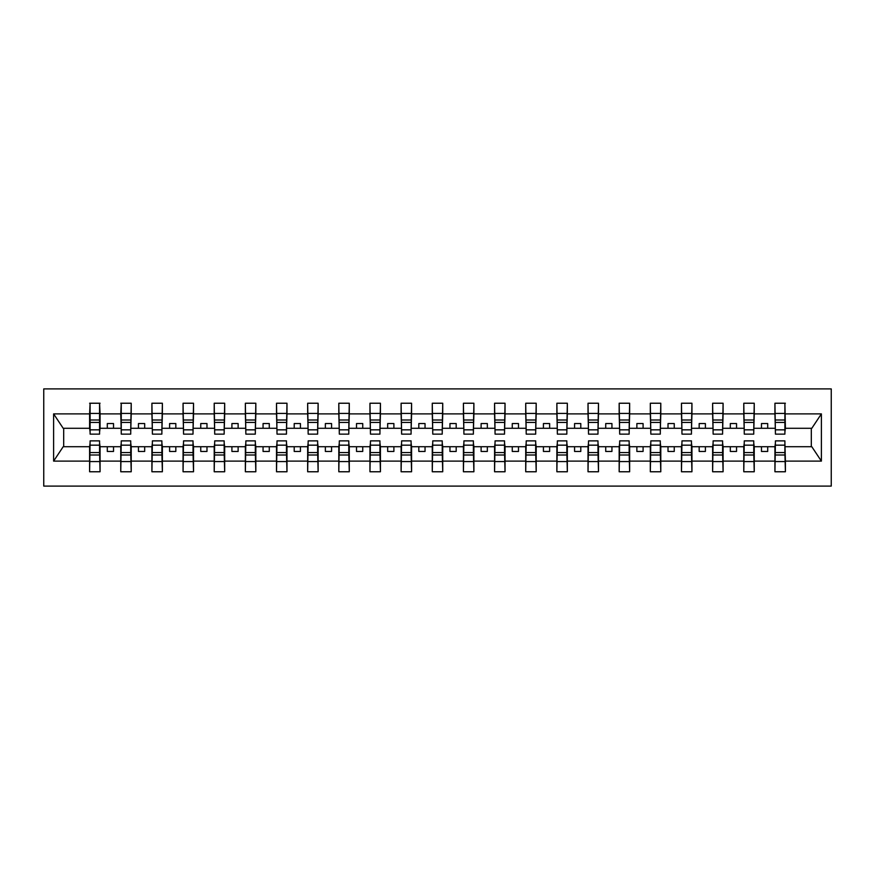 <?xml version="1.0" encoding="UTF-8"?>
<svg xmlns="http://www.w3.org/2000/svg" width="875" height="875" viewBox="0 0 875 875"><rect width="100%" height="100%" fill="white"/><g stroke="black" fill="none" stroke-linecap="round" stroke-linejoin="round"><path stroke-width="1.31" d="M43.75 486.095L831.25 486.095L831.25 388.905L43.75 388.905L43.75 486.095M775.425 442.98L774.933 446.72L754.239 446.72L753.747 442.98M784.897 432.02L785.4 428.28L811.814 428.28L821.384 413.886L821.384 461.114L785.4 461.114L785.4 471.767L774.933 471.767L774.933 446.72M784.897 442.98L785.4 461.114M744.275 442.98L743.783 446.72L723.089 446.72L722.597 442.98M774.933 461.114L754.239 461.114L754.239 471.767L743.783 471.767L743.783 446.72M754.239 461.114L754.239 446.72M713.125 442.98L712.622 446.72L691.939 446.72L691.447 442.98M743.783 461.114L723.089 461.114L723.089 471.767L712.622 471.767L712.622 446.72M723.089 461.114L723.089 446.72M681.975 442.98L681.472 446.72L660.789 446.72L660.297 442.98M712.622 461.114L691.939 461.114L691.939 471.767L681.472 471.767L681.472 446.72M691.939 461.114L691.939 446.72M650.825 442.98L650.322 446.72L629.639 446.72L629.147 442.98M681.472 461.114L660.789 461.114L660.789 471.767L650.322 471.767L650.322 446.72M660.789 461.114L660.789 446.72M619.675 442.98L619.172 446.72L598.489 446.72L597.986 442.98M650.322 461.114L629.639 461.114L629.639 471.767L619.172 471.767L619.172 446.72M629.639 461.114L629.639 446.72M588.525 442.98L588.022 446.72L567.339 446.72L566.836 442.98M619.172 461.114L598.489 461.114L598.489 471.767L588.022 471.767L588.022 446.72M598.489 461.114L598.489 446.72M557.364 442.98L556.872 446.72L536.189 446.72L535.686 442.98M588.022 461.114L567.339 461.114L567.339 471.767L556.872 471.767L556.872 446.72M567.339 461.114L567.339 446.72M526.214 442.98L525.722 446.72L505.039 446.72L504.536 442.98M556.872 461.114L536.189 461.114L536.189 471.767L525.722 471.767L525.722 446.72M536.189 461.114L536.189 446.72M495.064 442.98L494.572 446.72L473.889 446.72L473.386 442.98M525.722 461.114L505.039 461.114L505.039 471.767L494.572 471.767L494.572 446.72M505.039 461.114L505.039 446.72M463.914 442.98L463.422 446.72L442.728 446.72L442.236 442.98M494.572 461.114L473.889 461.114L473.889 471.767L463.422 471.767L463.422 446.72M473.889 461.114L473.889 446.72M432.764 442.98L432.272 446.72L411.578 446.72L411.086 442.98M463.422 461.114L442.728 461.114L442.728 471.767L432.272 471.767L432.272 446.72M442.728 461.114L442.728 446.72M401.614 442.98L401.111 446.72L380.428 446.72L379.936 442.98M432.272 461.114L411.578 461.114L411.578 471.767L401.111 471.767L401.111 446.72M411.578 461.114L411.578 446.72M370.464 442.98L369.961 446.72L349.278 446.72L348.786 442.98M401.111 461.114L380.428 461.114L380.428 471.767L369.961 471.767L369.961 446.72M380.428 461.114L380.428 446.72M339.314 442.98L338.811 446.72L318.128 446.72L317.636 442.98M369.961 461.114L349.278 461.114L349.278 471.767L338.811 471.767L338.811 446.72M349.278 461.114L349.278 446.72M308.164 442.98L307.661 446.72L286.978 446.72L286.475 442.98M338.811 461.114L318.128 461.114L318.128 471.767L307.661 471.767L307.661 446.72M318.128 461.114L318.128 446.72M277.014 442.98L276.511 446.72L255.828 446.72L255.325 442.98M307.661 461.114L286.978 461.114L286.978 471.767L276.511 471.767L276.511 446.72M286.978 461.114L286.978 446.72M245.853 442.98L245.361 446.72L224.678 446.72L224.175 442.98M276.511 461.114L255.828 461.114L255.828 471.767L245.361 471.767L245.361 446.72M255.828 461.114L255.828 446.72M214.703 442.98L214.211 446.72L193.528 446.72L193.025 442.98M245.361 461.114L224.678 461.114L224.678 471.767L214.211 471.767L214.211 446.72M224.678 461.114L224.678 446.72M183.553 442.98L183.061 446.72L162.378 446.72L161.875 442.98M214.211 461.114L193.528 461.114L193.528 471.767L183.061 471.767L183.061 446.72M193.528 461.114L193.528 446.72M152.403 442.98L151.911 446.72L131.217 446.72L130.725 442.98M183.061 461.114L162.378 461.114L162.378 471.767L151.911 471.767L151.911 446.72M162.378 461.114L162.378 446.72M121.253 442.98L120.761 446.72L100.067 446.72L99.575 442.98M151.911 461.114L131.217 461.114L131.217 471.767L120.761 471.767L120.761 446.72M131.217 461.114L131.217 446.72M775.425 429.833L784.897 429.833L784.897 434.131L775.425 434.131L774.933 403.233L774.933 413.886L754.239 413.886L753.747 432.02M775.425 432.02L774.933 413.886M744.275 429.833L753.747 429.833L753.747 434.131L744.275 434.131L743.783 403.233L743.783 413.886L723.089 413.886L722.597 432.02M744.275 432.02L743.783 413.886M713.125 429.833L722.597 429.833L722.597 434.131L713.125 434.131L712.622 403.233L712.622 413.886L691.939 413.886L691.447 432.02M713.125 432.02L712.622 413.886M681.975 429.833L691.447 429.833L691.447 434.131L681.975 434.131L681.472 403.233L681.472 413.886L660.789 413.886L660.297 432.02M681.975 432.02L681.472 413.886M650.825 429.833L660.297 429.833L660.297 434.131L650.825 434.131L650.322 403.233L650.322 413.886L629.639 413.886L629.147 432.02M650.825 432.02L650.322 413.886M619.675 429.833L629.147 429.833L629.147 434.131L619.675 434.131L619.172 403.233L619.172 413.886L598.489 413.886L597.986 432.02M619.675 432.02L619.172 413.886M588.525 429.833L597.986 429.833L597.986 434.131L588.525 434.131L588.022 403.233L588.022 413.886L567.339 413.886L566.836 432.02M588.525 432.02L588.022 413.886M557.364 429.833L566.836 429.833L566.836 434.131L557.364 434.131L556.872 403.233L556.872 413.886L536.189 413.886L535.686 432.02M557.364 432.02L556.872 413.886M526.214 429.833L535.686 429.833L535.686 434.131L526.214 434.131L525.722 403.233L525.722 413.886L505.039 413.886L504.536 432.02M526.214 432.02L525.722 413.886M495.064 429.833L504.536 429.833L504.536 434.131L495.064 434.131L494.572 403.233L494.572 413.886L473.889 413.886L473.386 432.02M495.064 432.02L494.572 413.886M463.914 429.833L473.386 429.833L473.386 434.131L463.914 434.131L463.422 403.233L463.422 413.886L442.728 413.886L442.236 432.02M463.914 432.02L463.422 413.886M432.764 429.833L442.236 429.833L442.236 434.131L432.764 434.131L432.272 403.233L432.272 413.886L411.578 413.886L411.086 432.02M432.764 432.02L432.272 413.886M401.614 429.833L411.086 429.833L411.086 434.131L401.614 434.131L401.111 403.233L401.111 413.886L380.428 413.886L379.936 432.02M401.614 432.02L401.111 413.886M370.464 429.833L379.936 429.833L379.936 434.131L370.464 434.131L369.961 403.233L369.961 413.886L349.278 413.886L348.786 432.02M370.464 432.02L369.961 413.886M339.314 429.833L348.786 429.833L348.786 434.131L339.314 434.131L338.811 403.233L338.811 413.886L318.128 413.886L317.636 432.02M339.314 432.02L338.811 413.886M308.164 429.833L317.636 429.833L317.636 434.131L308.164 434.131L307.661 403.233L307.661 413.886L286.978 413.886L286.475 432.02M308.164 432.02L307.661 413.886M277.014 429.833L286.475 429.833L286.475 434.131L277.014 434.131L276.511 403.233L276.511 413.886L255.828 413.886L255.325 432.02M277.014 432.02L276.511 413.886M245.853 429.833L255.325 429.833L255.325 434.131L245.853 434.131L245.361 403.233L245.361 413.886L224.678 413.886L224.175 432.02M245.853 432.02L245.361 413.886M214.703 429.833L224.175 429.833L224.175 434.131L214.703 434.131L214.211 403.233L214.211 413.886L193.528 413.886L193.025 432.02M214.703 432.02L214.211 413.886M183.553 429.833L193.025 429.833L193.025 434.131L183.553 434.131L183.061 403.233L183.061 413.886L162.378 413.886L161.875 432.02M183.553 432.02L183.061 413.886M152.403 429.833L161.875 429.833L161.875 434.131L152.403 434.131L151.911 403.233L151.911 413.886L131.217 413.886L130.725 432.02M152.403 432.02L151.911 413.886M121.253 429.833L130.725 429.833L130.725 434.131L121.253 434.131L121.253 403.233L120.761 413.886L100.067 413.886L99.575 403.233L99.575 434.131L90.103 434.131L90.103 422.428L99.575 422.428M121.253 432.02L120.761 413.886M90.103 442.98L89.6 446.72L63.186 446.72L53.616 461.114L53.616 413.886L63.186 428.28L89.6 428.28L89.6 413.886L53.616 413.886M120.761 461.114L100.067 461.114L100.067 471.767L89.6 471.767L89.6 446.72M100.067 461.114L100.067 446.72M90.103 422.428L90.103 403.233L89.6 413.886M89.6 428.28L90.103 432.02M785.4 428.28L784.897 403.233L784.897 429.833M743.783 403.233L754.239 403.233L754.239 413.886M712.622 403.233L723.089 403.233L723.089 413.886M681.472 403.233L691.939 403.233L691.939 413.886M650.322 403.233L660.789 403.233L660.789 413.886M619.172 403.233L629.639 403.233L629.639 413.886M588.022 403.233L598.489 403.233L598.489 413.886M556.872 403.233L567.339 403.233L567.339 413.886M525.722 403.233L536.189 403.233L536.189 413.886M494.572 403.233L505.039 403.233L505.039 413.886M463.422 403.233L473.889 403.233L473.889 413.886M432.272 403.233L442.728 403.233L442.728 413.886M401.111 403.233L411.578 403.233L411.578 413.886M369.961 403.233L380.428 403.233L380.428 413.886M338.811 403.233L349.278 403.233L349.278 413.886M307.661 403.233L318.128 403.233L318.128 413.886M276.511 403.233L286.978 403.233L286.978 413.886M245.361 403.233L255.828 403.233L255.828 413.886M214.211 403.233L224.678 403.233L224.678 413.886M183.061 403.233L193.528 403.233L193.528 413.886M151.911 403.233L162.378 403.233L162.378 413.886M120.761 403.233L131.217 403.233L131.217 413.886M821.384 413.886L785.4 413.886M89.6 461.114L53.616 461.114M89.6 403.233L100.067 403.233M774.933 403.233L785.4 403.233M774.933 428.28L767.703 428.28L767.703 423.544L761.469 423.544L761.469 428.28L767.703 428.28M761.469 428.28L754.239 428.28M761.469 446.72L761.469 451.456L767.703 451.456L767.703 446.72M743.783 428.28L736.553 428.28L736.553 423.544L730.319 423.544L730.319 428.28L736.553 428.28M730.319 428.28L723.089 428.28M730.319 446.72L730.319 451.456L736.553 451.456L736.553 446.72M712.622 428.28L705.403 428.28L705.403 423.544L699.169 423.544L699.169 428.28L705.403 428.28M699.169 428.28L691.939 428.28M699.169 446.72L699.169 451.456L705.403 451.456L705.403 446.72M681.472 428.28L674.253 428.28L674.253 423.544L668.019 423.544L668.019 428.28L674.253 428.28M668.019 428.28L660.789 428.28M668.019 446.72L668.019 451.456L674.253 451.456L674.253 446.72M650.322 428.28L643.092 428.28L643.092 423.544L636.869 423.544L636.869 428.28L643.092 428.28M636.869 428.28L629.639 428.28M636.869 446.72L636.869 451.456L643.092 451.456L643.092 446.72M619.172 428.28L611.942 428.28L611.942 423.544L605.719 423.544L605.719 428.28L611.942 428.28M605.719 428.28L598.489 428.28M605.719 446.72L605.719 451.456L611.942 451.456L611.942 446.72M588.022 428.28L580.792 428.28L580.792 423.544L574.569 423.544L574.569 428.28L580.792 428.28M574.569 428.28L567.339 428.28M574.569 446.72L574.569 451.456L580.792 451.456L580.792 446.72M556.872 428.28L549.642 428.28L549.642 423.544L543.419 423.544L543.419 428.28L549.642 428.28M543.419 428.28L536.189 428.28M543.419 446.72L543.419 451.456L549.642 451.456L549.642 446.72M525.722 428.28L518.492 428.28L518.492 423.544L512.258 423.544L512.258 428.28L518.492 428.28M512.258 428.28L505.039 428.28M512.258 446.72L512.258 451.456L518.492 451.456L518.492 446.72M494.572 428.28L487.342 428.28L487.342 423.544L481.108 423.544L481.108 428.28L487.342 428.28M481.108 428.28L473.889 428.28M481.108 446.72L481.108 451.456L487.342 451.456L487.342 446.72M463.422 428.28L456.192 428.28L456.192 423.544L449.958 423.544L449.958 428.28L456.192 428.28M449.958 428.28L442.728 428.28M449.958 446.72L449.958 451.456L456.192 451.456L456.192 446.72M432.272 428.28L425.042 428.28L425.042 423.544L418.808 423.544L418.808 428.28L425.042 428.28M418.808 428.28L411.578 428.28M418.808 446.72L418.808 451.456L425.042 451.456L425.042 446.72M401.111 428.28L393.892 428.28L393.892 423.544L387.658 423.544L387.658 428.28L393.892 428.28M387.658 428.28L380.428 428.28M387.658 446.72L387.658 451.456L393.892 451.456L393.892 446.72M369.961 428.28L362.742 428.28L362.742 423.544L356.508 423.544L356.508 428.28L362.742 428.28M356.508 428.28L349.278 428.28M356.508 446.72L356.508 451.456L362.742 451.456L362.742 446.72M338.811 428.28L331.581 428.28L331.581 423.544L325.358 423.544L325.358 428.28L331.581 428.28M325.358 428.28L318.128 428.28M325.358 446.72L325.358 451.456L331.581 451.456L331.581 446.72M307.661 428.28L300.431 428.28L300.431 423.544L294.208 423.544L294.208 428.28L300.431 428.28M294.208 428.28L286.978 428.28M294.208 446.72L294.208 451.456L300.431 451.456L300.431 446.72M276.511 428.28L269.281 428.28L269.281 423.544L263.058 423.544L263.058 428.28L269.281 428.28M263.058 428.28L255.828 428.28M263.058 446.72L263.058 451.456L269.281 451.456L269.281 446.72M245.361 428.28L238.131 428.28L238.131 423.544L231.908 423.544L231.908 428.28L238.131 428.28M231.908 428.28L224.678 428.28M231.908 446.72L231.908 451.456L238.131 451.456L238.131 446.72M214.211 428.28L206.981 428.28L206.981 423.544L200.747 423.544L200.747 428.28L206.981 428.28M200.747 428.28L193.528 428.28M200.747 446.72L200.747 451.456L206.981 451.456L206.981 446.72M183.061 428.28L175.831 428.28L175.831 423.544L169.597 423.544L169.597 428.28L175.831 428.28M169.597 428.28L162.378 428.28M169.597 446.72L169.597 451.456L175.831 451.456L175.831 446.72M151.911 428.28L144.681 428.28L144.681 423.544L138.447 423.544L138.447 428.28L144.681 428.28M138.447 428.28L131.217 428.28M138.447 446.72L138.447 451.456L144.681 451.456L144.681 446.72M120.761 428.28L113.531 428.28L113.531 423.544L107.297 423.544L107.297 428.28L113.531 428.28M107.297 428.28L100.067 428.28L100.067 413.886M107.297 446.72L107.297 451.456L113.531 451.456L113.531 446.72M100.067 428.28L99.575 432.02M821.384 461.114L811.814 446.72L785.4 446.72M63.689 428.28L63.689 446.72M811.311 446.72L811.311 428.28M90.103 420L99.575 420M89.6 471.767L90.103 440.869L99.575 440.869L99.575 452.572L90.103 452.572M99.575 452.572L100.067 471.767M99.575 455L90.103 455M131.217 403.233L130.725 429.833M121.253 422.428L130.725 422.428M121.253 420L130.725 420M162.378 403.233L161.875 429.833M152.403 422.428L161.875 422.428M152.403 420L161.875 420M193.528 403.233L193.025 429.833M183.553 422.428L193.025 422.428M183.553 420L193.025 420M224.678 403.233L224.175 429.833M214.703 422.428L224.175 422.428M214.703 420L224.175 420M120.761 471.767L121.253 440.869L130.725 440.869L130.725 452.572L121.253 452.572M130.725 452.572L131.217 471.767M130.725 455L121.253 455M151.911 471.767L152.403 440.869L161.875 440.869L161.875 452.572L152.403 452.572M161.875 452.572L162.378 471.767M161.875 455L152.403 455M183.061 471.767L183.553 440.869L193.025 440.869L193.025 452.572L183.553 452.572M193.025 452.572L193.528 471.767M193.025 455L183.553 455M214.211 471.767L214.703 440.869L224.175 440.869L224.175 452.572L214.703 452.572M224.175 452.572L224.678 471.767M224.175 455L214.703 455M255.828 403.233L255.325 429.833M245.853 422.428L255.325 422.428M245.853 420L255.325 420M245.361 471.767L245.853 440.869L255.325 440.869L255.325 452.572L245.853 452.572M255.325 452.572L255.828 471.767M255.325 455L245.853 455M286.978 403.233L286.475 429.833M277.014 422.428L286.475 422.428M277.014 420L286.475 420M276.511 471.767L277.014 440.869L286.475 440.869L286.475 452.572L277.014 452.572M286.475 452.572L286.978 471.767M286.475 455L277.014 455M318.128 403.233L317.636 429.833M308.164 422.428L317.636 422.428M308.164 420L317.636 420M307.661 471.767L308.164 440.869L317.636 440.869L317.636 452.572L308.164 452.572M317.636 452.572L318.128 471.767M317.636 455L308.164 455M349.278 403.233L348.786 429.833M339.314 422.428L348.786 422.428M339.314 420L348.786 420M338.811 471.767L339.314 440.869L348.786 440.869L348.786 452.572L339.314 452.572M348.786 452.572L349.278 471.767M348.786 455L339.314 455M380.428 403.233L379.936 429.833M370.464 422.428L379.936 422.428M370.464 420L379.936 420M369.961 471.767L370.464 440.869L379.936 440.869L379.936 452.572L370.464 452.572M379.936 452.572L380.428 471.767M379.936 455L370.464 455M411.578 403.233L411.086 429.833M401.614 422.428L411.086 422.428M401.614 420L411.086 420M401.111 471.767L401.614 440.869L411.086 440.869L411.086 452.572L401.614 452.572M411.086 452.572L411.578 471.767M411.086 455L401.614 455M442.728 403.233L442.236 429.833M432.764 422.428L442.236 422.428M432.764 420L442.236 420M432.272 471.767L432.764 440.869L442.236 440.869L442.236 452.572L432.764 452.572M442.236 452.572L442.728 471.767M442.236 455L432.764 455M473.889 403.233L473.386 429.833M463.914 422.428L473.386 422.428M463.914 420L473.386 420M463.422 471.767L463.914 440.869L473.386 440.869L473.386 452.572L463.914 452.572M473.386 452.572L473.889 471.767M473.386 455L463.914 455M505.039 403.233L504.536 429.833M495.064 422.428L504.536 422.428M495.064 420L504.536 420M494.572 471.767L495.064 440.869L504.536 440.869L504.536 452.572L495.064 452.572M504.536 452.572L505.039 471.767M504.536 455L495.064 455M536.189 403.233L535.686 429.833M526.214 422.428L535.686 422.428M526.214 420L535.686 420M525.722 471.767L526.214 440.869L535.686 440.869L535.686 452.572L526.214 452.572M535.686 452.572L536.189 471.767M535.686 455L526.214 455M567.339 403.233L566.836 429.833M557.364 422.428L566.836 422.428M557.364 420L566.836 420M556.872 471.767L557.364 440.869L566.836 440.869L566.836 452.572L557.364 452.572M566.836 452.572L567.339 471.767M566.836 455L557.364 455M598.489 403.233L597.986 429.833M588.525 422.428L597.986 422.428M588.525 420L597.986 420M588.022 471.767L588.525 440.869L597.986 440.869L597.986 452.572L588.525 452.572M597.986 452.572L598.489 471.767M597.986 455L588.525 455M629.639 403.233L629.147 429.833M619.675 422.428L629.147 422.428M619.675 420L629.147 420M619.172 471.767L619.675 440.869L629.147 440.869L629.147 452.572L619.675 452.572M629.147 452.572L629.639 471.767M629.147 455L619.675 455M660.789 403.233L660.297 429.833M650.825 422.428L660.297 422.428M650.825 420L660.297 420M650.322 471.767L650.825 440.869L660.297 440.869L660.297 452.572L650.825 452.572M660.297 452.572L660.789 471.767M660.297 455L650.825 455M691.939 403.233L691.447 429.833M681.975 422.428L691.447 422.428M681.975 420L691.447 420M681.472 471.767L681.975 440.869L691.447 440.869L691.447 452.572L681.975 452.572M691.447 452.572L691.939 471.767M691.447 455L681.975 455M723.089 403.233L722.597 429.833M713.125 422.428L722.597 422.428M713.125 420L722.597 420M712.622 471.767L713.125 440.869L722.597 440.869L722.597 452.572L713.125 452.572M722.597 452.572L723.089 471.767M722.597 455L713.125 455M754.239 403.233L753.747 429.833M744.275 422.428L753.747 422.428M744.275 420L753.747 420M743.783 471.767L744.275 440.869L753.747 440.869L753.747 452.572L744.275 452.572M753.747 452.572L754.239 471.767M753.747 455L744.275 455M775.425 422.428L784.897 422.428M775.425 420L784.897 420M774.933 471.767L775.425 440.869L784.897 440.869L784.897 452.572L775.425 452.572M784.897 452.572L785.4 471.767M784.897 455L775.425 455M90.103 429.833L99.575 429.833M90.103 413.448L99.575 413.448M99.575 445.167L90.103 445.167M99.575 461.552L90.103 461.552M121.253 413.448L130.725 413.448M152.403 413.448L161.875 413.448M183.553 413.448L193.025 413.448M214.703 413.448L224.175 413.448M130.725 445.167L121.253 445.167M130.725 461.552L121.253 461.552M161.875 445.167L152.403 445.167M161.875 461.552L152.403 461.552M193.025 445.167L183.553 445.167M193.025 461.552L183.553 461.552M224.175 445.167L214.703 445.167M224.175 461.552L214.703 461.552M245.853 413.448L255.325 413.448M255.325 445.167L245.853 445.167M255.325 461.552L245.853 461.552M277.014 413.448L286.475 413.448M286.475 445.167L277.014 445.167M286.475 461.552L277.014 461.552M308.164 413.448L317.636 413.448M317.636 445.167L308.164 445.167M317.636 461.552L308.164 461.552M339.314 413.448L348.786 413.448M348.786 445.167L339.314 445.167M348.786 461.552L339.314 461.552M370.464 413.448L379.936 413.448M379.936 445.167L370.464 445.167M379.936 461.552L370.464 461.552M401.614 413.448L411.086 413.448M411.086 445.167L401.614 445.167M411.086 461.552L401.614 461.552M432.764 413.448L442.236 413.448M442.236 445.167L432.764 445.167M442.236 461.552L432.764 461.552M463.914 413.448L473.386 413.448M473.386 445.167L463.914 445.167M473.386 461.552L463.914 461.552M495.064 413.448L504.536 413.448M504.536 445.167L495.064 445.167M504.536 461.552L495.064 461.552M526.214 413.448L535.686 413.448M535.686 445.167L526.214 445.167M535.686 461.552L526.214 461.552M557.364 413.448L566.836 413.448M566.836 445.167L557.364 445.167M566.836 461.552L557.364 461.552M588.525 413.448L597.986 413.448M597.986 445.167L588.525 445.167M597.986 461.552L588.525 461.552M619.675 413.448L629.147 413.448M629.147 445.167L619.675 445.167M629.147 461.552L619.675 461.552M650.825 413.448L660.297 413.448M660.297 445.167L650.825 445.167M660.297 461.552L650.825 461.552M681.975 413.448L691.447 413.448M691.447 445.167L681.975 445.167M691.447 461.552L681.975 461.552M713.125 413.448L722.597 413.448M722.597 445.167L713.125 445.167M722.597 461.552L713.125 461.552M744.275 413.448L753.747 413.448M753.747 445.167L744.275 445.167M753.747 461.552L744.275 461.552M775.425 413.448L784.897 413.448M784.897 445.167L775.425 445.167M784.897 461.552L775.425 461.552"/></g></svg>
